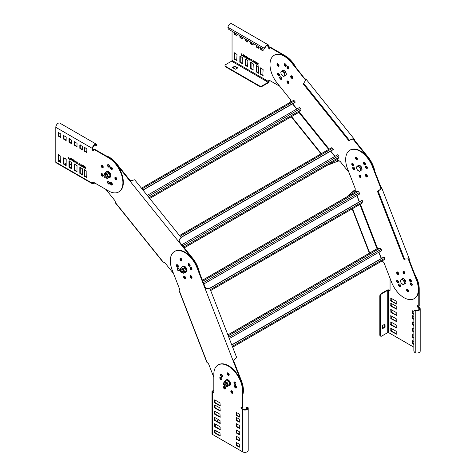 <?xml version="1.0" encoding="UTF-8"?>
<svg xmlns="http://www.w3.org/2000/svg" width="476" height="476" viewBox="0 0 476 476"><rect width="100%" height="100%" fill="white"/><g stroke="black" fill="none" stroke-linecap="round" stroke-linejoin="round"><path stroke-width="0.71" d="M374.439 171.794A20.301 11.721 -120 0 0 368.013 157.806L368.454 157.55L354.912 140.7L354.12 138.962C352.9 138.605 351.371 139.093 349.527 140.414L349.967 140.158C351.425 139.26 352.645 138.992 353.632 139.349L353.608 139.313M305.759 80.022L291.966 62.392L291.598 61.945L291.157 62.201L305.61 80.17M291.157 62.201A20.301 11.721 -120 0 0 274.194 55.276L274.634 55.026A20.301 11.721 60 0 1 291.598 61.945M368.454 157.55A20.301 11.721 60 0 1 374.88 171.533M363.92 162.637A1.452 0.839 -120 0 0 365.044 163.423M366.24 174.454A1.452 0.839 -120 0 0 367.395 176.453M359.547 175.989A1.452 0.839 -120 0 0 360.427 176.465M365.996 165.928A1.452 0.839 -120 0 0 367.103 166.832M356.232 157.122A1.452 0.839 -120 0 0 357.387 159.121M352.99 163.696A1.452 0.839 -120 0 0 353.37 164.107M287.54 80.979A1.452 0.839 -120 0 0 287.724 82.467A1.452 0.839 -120 0 0 288.92 83.371M291.199 75.767A1.452 0.839 -120 0 0 291.389 77.255A1.452 0.839 -120 0 0 292.585 78.159A1.452 0.839 60 0 1 291.086 76.243A1.452 0.839 60 0 1 291.199 75.767M284.832 63.701A1.452 0.839 -120 0 0 285.017 65.194A1.452 0.839 -120 0 0 286.213 66.099M278.067 73.334A1.452 0.839 -120 0 0 278.252 74.821A1.452 0.839 -120 0 0 279.448 75.726M277.532 63.647A1.452 0.839 -120 0 0 277.716 65.135A1.452 0.839 -120 0 0 278.912 66.039A1.452 0.839 60 0 1 277.419 64.123A1.452 0.839 60 0 1 277.532 63.647M280.215 76.749A1.452 0.839 -120 0 0 280.4 78.237A1.452 0.839 -120 0 0 281.596 79.141M287.54 66.325A1.452 0.839 -120 0 0 287.724 67.812A1.452 0.839 -120 0 0 288.92 68.722M368.091 157.092L367.65 157.348M348.92 172.336L340.114 161.382L338.722 160.769M338.799 160.733L329.547 164.452L338.067 161.108L336.943 159.716M338.817 160.727L337.454 159.418M352.966 139.087L367.526 157.193M274.194 55.276A20.301 11.721 -120 0 0 271.915 57.394A20.301 11.721 -120 0 0 277.169 83.074L290.348 99.466L290.854 101.424L289.836 102.507M365.146 163.143A1.452 0.839 60 0 1 365.021 163.458A1.452 0.839 60 0 1 364.86 163.607A1.452 0.839 60 0 1 364.027 163.47M367.288 176.775A1.452 0.839 60 0 1 366.092 175.87A1.452 0.839 60 0 1 365.907 174.383A1.452 0.839 -120 0 0 366.092 175.87A1.452 0.839 -120 0 0 367.288 176.775M360.445 175.424A1.452 0.839 60 0 1 360.403 176.501A1.452 0.839 60 0 1 360.243 176.65A1.452 0.839 60 0 1 359.933 176.721M367.145 166.909A1.452 0.839 60 0 1 367.008 167.022A1.452 0.839 60 0 1 365.794 166.529M357.28 159.448A1.452 0.839 60 0 1 356.084 158.538A1.452 0.839 60 0 1 355.899 157.05A1.452 0.839 -120 0 0 356.084 158.538A1.452 0.839 -120 0 0 357.28 159.448M353.662 164.654A1.452 0.839 60 0 1 352.276 163.446M287.123 81.194A1.452 0.839 60 0 1 287.284 81.045A1.452 0.839 60 0 1 288.635 81.723A1.452 0.839 60 0 1 288.896 83.407A1.452 0.839 60 0 1 288.736 83.556A1.452 0.839 60 0 1 287.385 82.878A1.452 0.839 60 0 1 287.123 81.194M290.782 75.987A1.452 0.839 60 0 1 290.949 75.833A1.452 0.839 60 0 1 292.3 76.511A1.452 0.839 60 0 1 292.561 78.195A1.452 0.839 60 0 1 292.395 78.344A1.452 0.839 60 0 1 291.05 77.671A1.452 0.839 60 0 1 290.782 75.987M284.416 63.921A1.452 0.839 60 0 1 284.577 63.772A1.452 0.839 60 0 1 285.927 64.45A1.452 0.839 60 0 1 286.189 66.134A1.452 0.839 60 0 1 286.028 66.283A1.452 0.839 60 0 1 284.678 65.605A1.452 0.839 60 0 1 284.416 63.921M277.645 73.548A1.452 0.839 60 0 1 277.811 73.399A1.452 0.839 60 0 1 279.162 74.078A1.452 0.839 60 0 1 279.424 75.761A1.452 0.839 60 0 1 279.263 75.91A1.452 0.839 60 0 1 277.913 75.232A1.452 0.839 60 0 1 277.645 73.548M277.115 63.861A1.452 0.839 60 0 1 277.276 63.713A1.452 0.839 60 0 1 278.627 64.391A1.452 0.839 60 0 1 278.894 66.075A1.452 0.839 60 0 1 278.728 66.224A1.452 0.839 60 0 1 277.377 65.545A1.452 0.839 60 0 1 277.115 63.861M279.799 76.969A1.452 0.839 60 0 1 279.959 76.814A1.452 0.839 60 0 1 281.31 77.493A1.452 0.839 60 0 1 281.572 79.177A1.452 0.839 60 0 1 281.411 79.325A1.452 0.839 60 0 1 280.061 78.653A1.452 0.839 60 0 1 279.799 76.969M287.123 66.545A1.452 0.839 60 0 1 287.284 66.396A1.452 0.839 60 0 1 288.635 67.068A1.452 0.839 60 0 1 288.896 68.752A1.452 0.839 60 0 1 288.736 68.907A1.452 0.839 60 0 1 287.385 68.229A1.452 0.839 60 0 1 287.123 66.545M339.043 160.596L337.847 161.423M329.547 164.452L329.291 164.131M321.014 153.831L291.229 116.781M291.526 62.648L291.966 62.392M305.14 78.79L306.223 79.575M305.83 79.879L303.254 84.02L348.884 140.783L349.527 140.414L303.492 83.145M354.912 140.7L354.471 140.956L353.632 139.349L354.12 138.962L306.318 79.486M321.336 153.647L291.526 116.561M116.096 163.815L192.352 258.676M197.611 267.887A20.301 11.721 -120 0 0 192.649 259.051L193.089 258.801L192.726 258.343L179.547 241.951L179.107 242.201L178.905 240.124L180.755 237.851M163.655 261.949L163.238 262.097L164.75 262.627L173.556 273.581M105.898 189.412L114.984 200.711L115.478 202.687L115.942 202.907M116.162 163.893L116.602 163.643L116.233 163.191L115.793 163.446A20.301 11.721 -120 0 0 105.458 155.997M111.812 169.111A1.452 0.839 60 0 1 111.759 167.79A1.452 0.839 60 0 1 111.919 167.641A1.452 0.839 60 0 1 111.985 167.606M103.114 167.54A1.452 0.839 60 0 1 101.912 166.636A1.452 0.839 60 0 1 101.727 165.142A1.452 0.839 -120 0 0 101.614 165.624A1.452 0.839 -120 0 0 103.114 167.54M102.15 175.436A1.452 0.839 60 0 1 102.286 174.793A1.452 0.839 60 0 1 102.447 174.644A1.452 0.839 60 0 1 102.989 174.632M110.968 166.844A1.452 0.839 60 0 1 110.825 167.379A1.452 0.839 60 0 1 110.765 167.451M109.403 166.969A1.452 0.839 60 0 1 109.052 165.166L109.052 165.166M116.781 179.66A1.452 0.839 60 0 1 115.585 178.756A1.452 0.839 60 0 1 115.4 177.262A1.452 0.839 -120 0 0 115.281 177.744A1.452 0.839 -120 0 0 116.781 179.66M112.366 184.521A1.452 0.839 60 0 1 111.628 182.814M178.298 265.9A1.452 0.839 60 0 1 176.911 264.692M181.915 260.693A1.452 0.839 60 0 1 180.719 259.789A1.452 0.839 60 0 1 180.535 258.295A1.452 0.839 -120 0 0 180.719 259.789A1.452 0.839 -120 0 0 181.915 260.693M191.78 268.155A1.452 0.839 60 0 1 191.644 268.268A1.452 0.839 60 0 1 190.43 267.774M185.081 276.669A1.452 0.839 60 0 1 185.039 277.746A1.452 0.839 60 0 1 184.878 277.895A1.452 0.839 60 0 1 184.569 277.966M191.923 278.026A1.452 0.839 60 0 1 190.727 277.115A1.452 0.839 60 0 1 190.543 275.628A1.452 0.839 -120 0 0 190.727 277.115A1.452 0.839 -120 0 0 191.923 278.026M189.781 264.388A1.452 0.839 60 0 1 189.656 264.704A1.452 0.839 60 0 1 189.496 264.852A1.452 0.839 60 0 1 188.663 264.715M105.898 155.747A20.301 11.721 60 0 1 116.233 163.191M131.34 180.612L129.775 180.035L116.602 163.643M193.089 258.801A20.301 11.721 60 0 1 199.515 272.79M112.092 167.778A1.452 0.839 -120 0 0 112.342 169.028M102.06 165.214A1.452 0.839 -120 0 0 103.215 167.213M102.703 174.579A1.452 0.839 -120 0 0 102.822 175.941M109.379 165.69A1.452 0.839 -120 0 0 109.545 166.225M115.733 177.334A1.452 0.839 -120 0 0 116.888 179.333M177.625 264.942A1.452 0.839 -120 0 0 178.006 265.358M180.868 258.367A1.452 0.839 -120 0 0 182.022 260.366M190.632 267.173A1.452 0.839 -120 0 0 191.739 268.077M184.182 277.234A1.452 0.839 -120 0 0 185.063 277.71M190.876 275.699A1.452 0.839 -120 0 0 192.03 277.698M188.555 263.882A1.452 0.839 -120 0 0 189.68 264.668M163.25 262.086L115.478 202.687M192.726 258.343L192.286 258.593M180.315 238.107L179.149 240.088L179.547 241.951M180.35 238.428L181.154 237.583L134.678 179.767L130.739 180.809M131.096 180.648L129.341 180.285L129.775 180.035M147.227 195.38L299.606 107.403L300.493 108.51A1.244 0.72 60 0 1 300.82 110.081L299.499 111.955A1.244 0.72 60 0 1 299.356 112.086A1.244 0.72 60 0 1 299.178 112.146M292.502 103.839L296.715 109.075M293.204 100.614A1.244 0.72 60 0 1 293.347 100.484A1.244 0.72 60 0 1 294.406 100.936L295.293 102.037L295.072 102.352L143.02 190.138M295.293 102.037L142.913 190.013M181.796 244.747L337.668 154.754L338.561 155.86A1.244 0.72 60 0 1 338.882 157.431L337.561 159.311A1.244 0.72 60 0 1 337.425 159.436A1.244 0.72 60 0 1 337.24 159.496M330.564 151.189L334.777 156.425M331.266 147.965A1.244 0.72 60 0 1 331.409 147.834A1.244 0.72 60 0 1 332.468 148.286L333.355 149.387L333.135 149.702L181.082 237.488M333.355 149.387L180.975 237.363M416.857 279.727L416.417 279.983L416.625 280.525L417.065 280.269L409.247 260.122L409.229 258.754L381.621 187.615C381.324 188.847 380.14 189.936 378.069 190.87L377.426 191.239L403.773 259.134L409.104 258.789M378.509 190.614L378.509 190.614C380.021 189.805 380.865 188.883 381.05 187.841L380.074 186.312L380.514 186.062L372.69 165.91L372.25 166.166L380.943 188.555M372.25 166.166A20.301 11.721 -120 0 0 352.853 149.315A20.301 11.721 -120 0 0 349.884 150.232L350.318 149.976A20.301 11.721 60 0 1 353.293 149.059A20.301 11.721 60 0 1 372.69 165.91M417.065 280.269A20.301 11.721 60 0 1 414.578 298.422L414.138 298.678A20.301 11.721 -120 0 0 416.625 280.525M409.854 279.204A1.452 0.839 -120 0 0 410.044 280.691A1.452 0.839 -120 0 0 411.24 281.596M397.168 280.334A1.452 0.839 -120 0 0 397.353 281.822A1.452 0.839 -120 0 0 398.549 282.732M407.176 289.206A1.452 0.839 -120 0 0 407.361 290.699A1.452 0.839 -120 0 0 408.557 291.604A1.452 0.839 60 0 1 408.087 291.461A1.452 0.839 60 0 1 407.176 289.206M399.055 283.904A1.452 0.839 -120 0 0 399.239 285.392A1.452 0.839 -120 0 0 400.435 286.296M410.776 282.857A1.452 0.839 -120 0 0 410.961 284.345A1.452 0.839 -120 0 0 412.156 285.249M403.511 271.308A1.452 0.839 -120 0 0 403.696 272.802A1.452 0.839 -120 0 0 404.897 273.706A1.452 0.839 60 0 1 404.422 273.563A1.452 0.839 60 0 1 403.511 271.308M397.168 271.879A1.452 0.839 -120 0 0 397.353 273.367A1.452 0.839 -120 0 0 398.549 274.271M359.564 174.948A1.452 0.839 -120 0 0 359.749 176.441A1.452 0.839 -120 0 0 360.945 177.346M364.021 162.358A1.452 0.839 -120 0 0 364.205 163.845A1.452 0.839 -120 0 0 365.401 164.75M352.3 163.405A1.452 0.839 -120 0 0 352.484 164.892A1.452 0.839 -120 0 0 353.68 165.797M353.216 167.058A1.452 0.839 -120 0 0 353.406 168.546A1.452 0.839 -120 0 0 354.602 169.45M365.907 165.928A1.452 0.839 -120 0 0 366.092 167.415A1.452 0.839 -120 0 0 367.288 168.32M381.05 261.514L382.484 261.175L383.942 262.597L391.552 282.203A20.301 11.721 -120 0 0 414.138 298.678M408.283 259.021L416.417 279.983M349.884 150.232A20.301 11.721 -120 0 0 347.599 168.926L355.209 188.532L355.12 189.989M355.025 190.061L347.647 196.118L354.037 190.483L355.346 189.859M409.812 279.204A1.452 0.839 60 0 1 411.139 280.275A1.452 0.839 60 0 1 411.056 281.78A1.452 0.839 60 0 1 410.842 281.846A1.452 0.839 60 0 1 409.515 280.775A1.452 0.839 60 0 1 409.604 279.269A1.452 0.839 60 0 1 409.812 279.204M397.127 280.34A1.452 0.839 60 0 1 398.454 281.405A1.452 0.839 60 0 1 398.364 282.917A1.452 0.839 60 0 1 398.15 282.982A1.452 0.839 60 0 1 396.829 281.911A1.452 0.839 60 0 1 396.913 280.406A1.452 0.839 60 0 1 397.127 280.34M407.135 289.212A1.452 0.839 60 0 1 408.462 290.283A1.452 0.839 60 0 1 408.372 291.788A1.452 0.839 60 0 1 408.158 291.853A1.452 0.839 60 0 1 406.831 290.782A1.452 0.839 60 0 1 406.92 289.277A1.452 0.839 60 0 1 407.135 289.212M399.013 283.904A1.452 0.839 60 0 1 400.34 284.975A1.452 0.839 60 0 1 400.251 286.487A1.452 0.839 60 0 1 400.036 286.552A1.452 0.839 60 0 1 398.709 285.481A1.452 0.839 60 0 1 398.799 283.97A1.452 0.839 60 0 1 399.013 283.904M410.734 282.857A1.452 0.839 60 0 1 412.061 283.928A1.452 0.839 60 0 1 411.972 285.439A1.452 0.839 60 0 1 411.758 285.505A1.452 0.839 60 0 1 410.431 284.434A1.452 0.839 60 0 1 410.52 282.923A1.452 0.839 60 0 1 410.734 282.857M403.469 271.314A1.452 0.839 60 0 1 404.796 272.385A1.452 0.839 60 0 1 404.707 273.89A1.452 0.839 60 0 1 404.499 273.956A1.452 0.839 60 0 1 403.172 272.885A1.452 0.839 60 0 1 403.261 271.38A1.452 0.839 60 0 1 403.469 271.314M397.127 271.879A1.452 0.839 60 0 1 398.454 272.95A1.452 0.839 60 0 1 398.364 274.456A1.452 0.839 60 0 1 398.15 274.521A1.452 0.839 60 0 1 396.829 273.45A1.452 0.839 60 0 1 396.913 271.945A1.452 0.839 60 0 1 397.127 271.879M359.523 174.954A1.452 0.839 60 0 1 360.844 176.025A1.452 0.839 60 0 1 360.76 177.53A1.452 0.839 60 0 1 360.546 177.596A1.452 0.839 60 0 1 359.219 176.525A1.452 0.839 60 0 1 359.309 175.019A1.452 0.839 60 0 1 359.523 174.954M365.865 174.383A1.452 0.839 60 0 1 367.192 175.454A1.452 0.839 60 0 1 367.103 176.965A1.452 0.839 60 0 1 366.889 177.03A1.452 0.839 60 0 1 365.562 175.959A1.452 0.839 60 0 1 365.651 174.454A1.452 0.839 60 0 1 365.865 174.383M363.979 162.358A1.452 0.839 60 0 1 365.306 163.429A1.452 0.839 60 0 1 365.217 164.934A1.452 0.839 60 0 1 365.003 164.999A1.452 0.839 60 0 1 363.676 163.928A1.452 0.839 60 0 1 363.765 162.423A1.452 0.839 60 0 1 363.979 162.358M352.258 163.405A1.452 0.839 60 0 1 353.585 164.476A1.452 0.839 60 0 1 353.495 165.981A1.452 0.839 60 0 1 353.281 166.047A1.452 0.839 60 0 1 351.954 164.976A1.452 0.839 60 0 1 352.044 163.47A1.452 0.839 60 0 1 352.258 163.405M355.858 157.056A1.452 0.839 60 0 1 357.184 158.127A1.452 0.839 60 0 1 357.095 159.633A1.452 0.839 60 0 1 356.881 159.698A1.452 0.839 60 0 1 355.554 158.627A1.452 0.839 60 0 1 355.643 157.122A1.452 0.839 60 0 1 355.858 157.056M353.174 167.058A1.452 0.839 60 0 1 354.501 168.129A1.452 0.839 60 0 1 354.412 169.64A1.452 0.839 60 0 1 354.203 169.706A1.452 0.839 60 0 1 352.877 168.635A1.452 0.839 60 0 1 352.966 167.124A1.452 0.839 60 0 1 353.174 167.058M365.865 165.928A1.452 0.839 60 0 1 367.192 166.999A1.452 0.839 60 0 1 367.103 168.504A1.452 0.839 60 0 1 366.889 168.569A1.452 0.839 60 0 1 365.562 167.498A1.452 0.839 60 0 1 365.651 165.993A1.452 0.839 60 0 1 365.865 165.928M369.388 253.172L352.192 208.851M347.415 196.534L347.266 196.154M354.037 190.483L354.418 190.448L355.066 192.114M372.464 166.707L372.904 166.451M380.514 186.062L381.621 187.615L381.062 187.883M378.337 190.715L378.069 190.87L404.648 259.372M409.247 260.122L408.807 260.372L408.491 258.968M408.652 258.986L409.229 258.754M369.727 253.03L352.514 208.666M197.106 267.952L197.54 267.696L197.326 267.155L196.885 267.411L241.088 381.324M242.54 394.443A20.301 11.721 -120 0 0 241.261 381.77L241.701 381.514L241.493 380.973L233.883 361.367L233.442 361.617L234.008 359.915L236.566 357.256L209.732 288.099L208.595 288.373M207.161 361.909L207.12 362.42L208.577 363.842L213.825 377.361M196.885 267.411A20.301 11.721 -120 0 0 174.519 251.477A20.301 11.721 -120 0 0 172.235 270.172L179.845 289.783L179.755 291.235M191.525 269.815A1.452 0.839 60 0 1 190.198 268.744A1.452 0.839 60 0 1 190.287 267.238A1.452 0.839 60 0 1 190.501 267.173A1.452 0.839 60 0 1 191.828 268.244A1.452 0.839 60 0 1 191.739 269.749A1.452 0.839 60 0 1 191.525 269.815M178.839 270.951A1.452 0.839 60 0 1 177.512 269.88A1.452 0.839 60 0 1 177.602 268.369A1.452 0.839 60 0 1 177.81 268.303A1.452 0.839 60 0 1 179.137 269.374A1.452 0.839 60 0 1 179.047 270.886A1.452 0.839 60 0 1 178.839 270.951M181.517 260.943A1.452 0.839 60 0 1 180.19 259.872A1.452 0.839 60 0 1 180.279 258.367A1.452 0.839 60 0 1 180.493 258.301A1.452 0.839 60 0 1 181.82 259.372A1.452 0.839 60 0 1 181.731 260.878A1.452 0.839 60 0 1 181.517 260.943M177.917 267.292A1.452 0.839 60 0 1 176.59 266.221A1.452 0.839 60 0 1 176.679 264.715A1.452 0.839 60 0 1 176.893 264.65A1.452 0.839 60 0 1 178.22 265.721A1.452 0.839 60 0 1 178.131 267.226A1.452 0.839 60 0 1 177.917 267.292M189.638 266.245A1.452 0.839 60 0 1 188.312 265.174A1.452 0.839 60 0 1 188.401 263.668A1.452 0.839 60 0 1 188.615 263.603A1.452 0.839 60 0 1 189.942 264.674A1.452 0.839 60 0 1 189.853 266.179A1.452 0.839 60 0 1 189.638 266.245M191.525 278.276A1.452 0.839 60 0 1 190.198 277.205A1.452 0.839 60 0 1 190.287 275.699A1.452 0.839 60 0 1 190.501 275.634A1.452 0.839 60 0 1 191.828 276.699A1.452 0.839 60 0 1 191.739 278.21A1.452 0.839 60 0 1 191.525 278.276M185.182 278.841A1.452 0.839 60 0 1 183.855 277.77A1.452 0.839 60 0 1 183.944 276.264A1.452 0.839 60 0 1 184.158 276.199A1.452 0.839 60 0 1 185.485 277.27A1.452 0.839 60 0 1 185.396 278.775A1.452 0.839 60 0 1 185.182 278.841M222.399 375.695A1.452 0.839 60 0 1 221.292 374.201M229.093 375.201A1.452 0.839 60 0 1 227.897 374.297A1.452 0.839 60 0 1 227.706 372.809A1.452 0.839 -120 0 0 228.617 375.064A1.452 0.839 -120 0 0 229.093 375.201M236.393 386.75L236.393 386.75A1.452 0.839 60 0 1 235.007 385.542M235.275 384.12A1.452 0.839 60 0 1 235.37 384.108A1.452 0.839 60 0 1 235.9 384.251M225.172 387.268A1.452 0.839 60 0 1 224.886 387.732A1.452 0.839 60 0 1 224.672 387.797A1.452 0.839 60 0 1 224.053 387.589M232.752 393.105A1.452 0.839 60 0 1 231.556 392.194A1.452 0.839 60 0 1 231.372 390.707A1.452 0.839 -120 0 0 232.282 392.962A1.452 0.839 -120 0 0 232.752 393.105M235.751 382.984A1.452 0.839 60 0 1 235.691 383.025A1.452 0.839 60 0 1 235.477 383.091A1.452 0.839 60 0 1 234.365 382.383M174.519 251.477L174.954 251.221A20.301 11.721 60 0 1 197.326 267.155M208.857 288.563L206.56 288.581L205.15 287.308L197.54 267.696M241.701 381.514A20.301 11.721 60 0 1 242.974 394.188M190.543 267.173A1.452 0.839 -120 0 0 190.727 268.66A1.452 0.839 -120 0 0 191.923 269.565M177.851 268.303A1.452 0.839 -120 0 0 178.042 269.791A1.452 0.839 -120 0 0 179.238 270.695M176.935 264.65A1.452 0.839 -120 0 0 177.12 266.138A1.452 0.839 -120 0 0 178.316 267.042M188.657 263.603A1.452 0.839 -120 0 0 188.841 265.09A1.452 0.839 -120 0 0 190.037 265.995M184.2 276.193A1.452 0.839 -120 0 0 184.385 277.686A1.452 0.839 -120 0 0 185.58 278.591M228.046 372.881A1.452 0.839 -120 0 0 229.194 374.88M235.412 384.102A1.452 0.839 -120 0 0 235.37 384.18A1.452 0.839 -120 0 0 235.858 384.334M235.721 385.792A1.452 0.839 -120 0 0 236.102 386.203M223.946 386.756A1.452 0.839 -120 0 0 225.071 387.541M231.705 390.778A1.452 0.839 -120 0 0 232.859 392.777M234.698 381.972A1.452 0.839 -120 0 0 235.656 382.811M207.12 362.42L179.547 291.354L179.88 291.068M179.547 291.354L179.851 291.122M241.493 380.973L241.052 381.228M234.162 359.725L233.883 361.367M209.297 288.307L206.405 288.771L204.71 287.558L205.15 287.308M209.773 288.206L361.831 200.42L362.212 200.384L362.724 201.705A1.244 0.72 60 0 1 362.587 202.853L210.684 290.55M355.405 191.971A1.244 0.72 60 0 1 355.542 191.84A1.244 0.72 60 0 1 355.727 191.786L358.012 191.578A1.244 0.72 60 0 1 359.207 192.643L359.725 193.964L203.847 283.958M356.827 195.636L359.261 201.907M362.212 200.384L209.833 288.361M231.752 344.844L383.811 257.058L384.186 257.022L384.703 258.343A1.244 0.72 60 0 1 384.56 259.491L232.663 347.188M377.379 248.609A1.244 0.72 60 0 1 377.516 248.478A1.244 0.72 60 0 1 377.7 248.424L379.985 248.216A1.244 0.72 60 0 1 381.187 249.281L381.698 250.602L229.319 338.579M378.801 252.274L381.234 258.545M384.186 257.022L231.812 344.999M257.986 63.29L257.593 63.647L257.01 62.725L257.48 63.778L256.939 64.373L257.605 64.058A17.666 10.198 60 0 0 257.665 64.195L258.272 65.141L257.73 63.921L258.194 63.409L257.29 64.409M232.044 31.261L232.044 60.422A0.619 0.357 120 0 1 231.604 61.184L225.6 64.647A2.071 1.196 -0 0 0 224.993 65.498A2.071 1.196 -0 0 0 225.6 66.343L259.295 85.793A2.071 1.196 -0 0 0 262.222 85.793L268.232 82.324A0.619 0.357 -60 0 0 268.672 81.569L268.672 80.896A1.244 0.72 60 0 1 268.928 80.325A1.244 0.72 60 0 1 269.553 80.39L279.739 86.269M295.227 67.253A20.301 11.721 -120 0 0 284.785 56.031L269.844 47.404L269.844 48.588A0.827 0.476 60 0 1 269.672 48.963A0.827 0.476 60 0 1 269.035 48.742A0.827 0.476 60 0 1 268.672 47.909L268.672 46.719A2.695 1.553 -60 0 0 268.113 45.482A2.695 1.553 -60 0 0 265.043 47.886A2.737 1.452 127.8 0 0 264.888 48.284A2.071 1.464 75 0 1 264.091 49.022L263.662 49.135A2.071 1.464 -105 0 0 264.46 48.397L264.888 48.284M256.183 63.356L255.582 63.594L256.124 62.993L255.66 61.945L256.243 62.868L256.844 62.63L256.374 63.141L256.915 64.361L256.314 63.415A17.666 10.198 60 0 1 256.255 63.278L256.183 63.356M253.476 61.797L252.881 62.029L253.422 61.434L252.952 60.381L253.535 61.309L254.136 61.065L253.672 61.582L254.214 62.802L253.607 61.85A17.666 10.198 60 0 1 253.547 61.719L253.476 61.797M251.56 60.69L250.965 60.922L251.506 60.327L251.036 59.274L251.62 60.202L252.22 59.958L251.756 60.476L252.298 61.696L251.691 60.749A17.666 10.198 60 0 1 251.631 60.613L251.56 60.69M248.365 58.155L248.888 59.726L248.888 58.036L248.365 58.155L248.769 57.965M246.401 56.412L245.527 56.947L246.259 56.495L245.527 56.947L246.276 58.239L246.877 58.322L246.877 57.697L246.276 57.352L246.675 58.096L246.259 58.036L245.735 57.06L246.253 56.686L245.789 56.751M246.259 56.495L246.663 57.281L246.473 56.65M243.474 54.716L242.599 55.258L243.325 54.805L242.599 55.258L243.343 56.549L243.95 56.632L243.95 56.007L243.349 55.662L243.742 56.406L243.325 56.341L242.802 55.365L243.325 54.996L242.855 55.061M243.325 54.805L243.736 55.591L243.539 54.954M285.713 64.177A1.452 0.839 60 0 1 285.814 64.742A1.452 0.839 60 0 1 285.511 65.402A1.452 0.839 60 0 1 285.207 65.474M288.617 67.045A1.452 0.839 60 0 1 288.313 67.669A1.452 0.839 60 0 1 287.617 67.61M287.837 81.033A1.452 0.839 60 0 1 288.617 82.634A1.452 0.839 60 0 1 288.42 83.217M279.305 74.316A1.452 0.839 60 0 1 279.168 74.429A1.452 0.839 60 0 1 277.954 73.935M237.024 60.595L234.388 59.072L234.478 52.794L237.024 54.508L236.733 60.767M237.024 34.141L236.941 35.748L234.68 34.546L234.388 32.618M263.103 75.654L260.467 74.131L260.55 67.848L263.103 69.561L262.811 75.821M263.103 49.135L262.811 50.783L260.759 49.599L260.467 47.671M242.445 63.724L239.809 62.201L239.898 55.924L242.445 57.638L242.153 63.897M242.445 37.271L242.153 38.859L240.106 37.675L239.809 35.748M247.865 66.854L245.229 65.331L245.319 59.054L247.865 60.767L247.574 67.027M247.865 40.401L247.574 41.989L245.527 40.805L245.229 38.877M253.291 69.984L252.994 70.156L250.65 68.461L250.739 62.183L253.291 63.897L252.994 70.156M253.291 43.53L252.994 45.119L250.947 43.935L250.65 42.007M258.712 73.114L258.414 73.286L256.07 71.59L256.159 65.313L258.712 67.027L258.414 73.286M258.712 46.66L258.414 48.249L256.368 47.064L256.07 45.137M242.445 56.007L241.754 55.412L241.546 53.794L241.546 55.49L242.445 56.007M245.467 56.061L244.878 57.412L244.063 55.252L244.765 57.138L245.467 56.061M247.234 57.501L247.764 59.078L247.764 57.382L247.234 57.501L247.639 57.316M250.126 60.333L249.501 59.94L249.359 59.161L249.829 58.578L250.299 59.708L249.829 60.291L250.192 60.273M249.531 58.536L249.829 58.578M252.685 61.916L252.494 61.594L252.685 61.916M254.833 62.576L254.232 62.814L254.773 62.213L254.309 61.166L254.886 62.088L255.493 61.844L255.023 62.362L255.564 63.582L254.957 62.636A17.666 10.198 60 0 1 254.898 62.499L254.833 62.576M269.19 80.271A1.244 0.72 -120 0 0 269.113 80.64L269.113 81.313A1.244 0.72 120 0 1 268.232 82.836L262.222 86.305A2.071 1.196 180 0 1 259.295 86.305L225.6 66.848A2.071 1.196 180 0 1 224.993 66.003L224.993 65.498M237.465 68.116L234.977 66.682L232.484 67.776M235.56 69.216L232.217 67.527L234.977 66.17L237.732 67.866L235.56 69.216M269.844 47.404L270.285 47.148L285.225 55.775A20.301 11.721 60 0 1 295.661 66.991M268.422 44.946L231.8 23.8A3.314 1.916 -60 0 0 228.016 26.757A3.35 2.047 113.2 0 0 227.921 27.305L264.46 48.397A3.35 1.809 -53.6 0 1 264.644 47.903A3.314 1.916 120 0 1 268.422 44.946A3.314 1.916 120 0 1 269.113 46.464L269.113 47.654A0.827 0.476 -120 0 0 269.827 48.73M256.51 45.387L256.802 46.809L258.712 47.909M256.51 65.42L256.51 71.341L258.712 72.947M251.09 42.257L251.382 43.679L253.291 44.78M251.09 62.291L251.09 68.211L253.291 69.817M245.67 39.127L245.961 40.549L247.865 41.65M245.67 59.161L245.67 65.081L247.865 66.688M240.249 35.997L240.541 37.42L242.445 38.52M240.249 56.031L240.249 61.951L242.445 63.558M260.907 47.927L261.199 49.349L263.103 50.444M260.907 67.955L260.907 73.875L263.103 75.482M234.829 32.868L235.12 34.29L237.024 35.391M234.829 52.901L234.829 58.822L237.024 60.428M277.865 63.719A1.452 0.839 -120 0 0 277.859 63.867A1.452 0.839 -120 0 0 279.019 65.712M278.157 73.334A1.452 0.839 -120 0 0 279.263 74.238M288.2 83.05A1.452 0.839 -120 0 0 288.504 83.11M291.538 75.839A1.452 0.839 -120 0 0 291.526 75.987A1.452 0.839 -120 0 0 292.686 77.838M287.427 66.765A1.452 0.839 -120 0 0 288.504 67.479M284.815 64.742A1.452 0.839 -120 0 0 285.695 65.218M264.644 47.903L265.043 47.886M227.921 27.305A2.071 1.464 -105 0 0 229.051 29.536L262.746 48.992A2.071 1.464 -105 0 0 263.662 49.135M255.582 63.594L255.939 63.629M256.124 62.993L255.731 63.51M255.91 62.088L256.201 62.749M256.635 62.511L256.272 62.909M256.671 64.218L256.457 63.332A17.666 10.198 -120 0 1 256.397 63.195L256.255 63.278M252.881 62.029L253.232 62.064M253.422 61.434L253.024 61.945M253.202 60.523L253.494 61.184M253.964 62.659L253.756 61.767A17.666 10.198 -120 0 1 253.696 61.636L253.547 61.719M250.965 60.922L251.316 60.958M251.506 60.327L251.108 60.839M251.286 59.417L251.578 60.083M252.048 61.553L251.84 60.66A17.666 10.198 -120 0 1 251.78 60.529L251.631 60.613M248.698 58.298L248.847 59.536M248.508 58.137L248.847 58.215M248.912 57.882L248.508 58.072L248.912 57.882M246.675 57.774L246.675 58.096M246.276 57.548L246.818 57.691M246.276 58.239L247.026 58.239M245.675 56.864L245.777 57.4M245.937 56.668L246.401 56.602L245.937 56.668M243.742 56.085L243.742 56.406M243.349 55.853L243.89 56.001M243.343 56.549L244.093 56.549M242.742 55.174L242.843 55.704M243.004 54.978L243.468 54.913L243.004 54.978M241.546 55.49L242.445 55.841M241.689 53.877L241.689 55.4M244.271 55.371L244.581 56.442M245.336 55.984L244.991 56.828M247.574 57.65L247.722 58.881M247.383 57.489L247.722 57.566M247.788 57.227L247.383 57.417L247.788 57.227M249.359 59.161L249.977 60.208M249.977 58.494L249.507 59.078M249.775 58.691L250.257 59.512L249.977 60.012L249.971 58.685M249.632 58.774L249.829 60.095L250.108 59.595L249.829 60.095M254.232 62.814L254.583 62.844M254.773 62.213L254.38 62.725M254.553 61.309L254.85 61.969M255.285 61.725L254.922 62.13M255.315 63.439L255.106 62.546A17.666 10.198 -120 0 1 255.047 62.416L254.898 62.499M257.26 62.868L257.552 63.528M258.022 64.998L257.813 64.111A17.666 10.198 -120 0 1 257.748 63.974L257.605 64.058M403.844 271.38A1.452 0.839 -120 0 0 404.862 273.313A1.452 0.839 -120 0 0 404.999 273.379M417.625 305.735A0.827 0.476 -120 0 0 418.196 306.889L419.225 307.484A3.314 1.916 0 0 1 420.195 308.841A3.314 1.916 0 0 1 415.744 310.638A3.35 1.809 173.6 0 1 415.227 310.548A2.071 1.464 -135 0 0 414.185 310.864A2.071 1.464 -135 0 0 413.858 311.732L413.858 350.639A2.071 1.464 -135 0 0 415.227 352.74A3.35 2.047 6.8 0 0 415.744 352.93A3.314 1.916 180 0 0 420.195 351.133L420.195 308.841M414.727 274.23A20.301 11.721 60 0 1 419.219 288.873L419.219 306.127L418.779 306.383L417.755 305.788A0.827 0.476 60 0 0 417.339 305.753A0.827 0.476 60 0 0 417.214 306.413A0.827 0.476 60 0 0 417.755 307.145L418.785 307.74A2.695 1.553 180 0 1 419.576 308.841A2.695 1.553 180 0 1 415.959 310.298L415.744 310.638M413.858 347.188L388.606 332.605L388.606 290.318A0.619 0.357 180 0 0 387.726 290.318L381.722 293.781A2.071 1.196 120 0 0 380.259 296.322L380.259 335.229A2.071 1.196 120 0 0 380.687 336.181L380.247 335.925A2.071 1.196 -60 0 1 379.818 334.979L379.818 296.066A2.071 1.196 -60 0 1 381.282 293.531L387.291 290.062A1.244 0.72 0 0 1 389.047 290.062L389.624 290.396A1.244 0.72 -120 0 0 389.987 290.515M411.276 283.744A1.452 0.839 -120 0 0 411.246 284.743M410.723 280.185A1.452 0.839 -120 0 0 410.8 281.477M400.251 284.809A1.452 0.839 -120 0 0 400.477 286.219M407.51 289.277A1.452 0.839 -120 0 0 408.527 291.211A1.452 0.839 -120 0 0 408.664 291.276M396.514 333.956L391.385 330.998L391.093 328.291M413.858 343.969L412.775 343.006L412.775 340.81M396.514 303.843L391.385 300.886L391.093 298.178M413.858 313.863L412.775 312.899L412.775 310.697M396.514 327.696L391.385 324.739L391.093 322.032M413.858 337.71L412.775 336.746L412.775 334.551M396.514 321.437L391.385 318.48L391.093 315.772M413.858 331.451L412.775 330.487L412.775 328.291M396.514 315.177L391.385 312.22L391.093 309.513M413.858 325.191L412.775 324.227L412.775 322.032M396.514 308.918L391.385 305.961L391.093 303.254M413.858 318.938L412.775 317.974L412.775 315.772M384.65 324.067L384.65 326.941L382.454 328.547M388.606 332.605A0.619 0.357 0 0 0 387.726 332.605L381.722 336.074A2.071 1.196 120 0 1 380.687 336.181M382.746 328.886L382.454 325.673L385.007 323.96L385.09 327.196L382.454 328.72M388.606 290.318L389.19 290.652A1.244 0.72 60 0 0 389.808 290.711A1.244 0.72 60 0 0 390.064 290.146L390.064 278.377M418.779 306.383L418.779 289.128A20.301 11.721 -120 0 0 414.281 274.474M414.185 310.864L414.495 310.554A2.071 1.464 45 0 1 415.536 310.233A2.737 1.446 -7.8 0 0 415.959 310.298M415.536 310.233L415.227 310.548L415.227 352.74M413.858 319.444L412.335 318.224L412.418 315.665L413.858 316.397M396.514 309.091L390.945 306.217L390.737 303.147L396.216 306.217L396.216 309.257M413.858 325.703L412.335 324.483L412.418 321.925L413.858 322.657M396.514 315.35L390.945 312.476L390.737 309.406L396.216 312.476L396.216 315.517M413.858 331.962L412.335 330.743L412.418 328.184L413.858 328.916M396.514 321.609L390.945 318.73L390.737 315.665L396.216 318.73L396.216 321.776M413.858 338.222L412.335 337.002L412.418 334.444L413.858 335.175M396.514 327.869L390.945 324.989L390.737 321.925L396.216 324.989L396.216 328.035M413.858 314.368L412.335 313.148L412.335 310.78L413.906 311.352M396.514 304.015L390.945 301.141L390.737 298.071L396.216 301.141L396.216 304.182M413.858 344.481L412.335 343.261L412.418 340.703L413.858 341.435M396.514 334.128L390.945 331.248L390.737 328.184L396.216 331.248L396.216 334.295M399.858 286.094A1.452 0.839 60 0 1 400.036 284.791A1.452 0.839 60 0 1 400.203 284.731M397.055 272.391A1.452 0.839 60 0 1 397.656 272.51A1.452 0.839 60 0 1 398.65 273.986M410.163 280.882A1.452 0.839 60 0 1 410.467 280.251A1.452 0.839 60 0 1 411.157 280.305M410.812 284.041A1.452 0.839 60 0 1 411.026 283.809A1.452 0.839 60 0 1 411.746 283.886A1.452 0.839 60 0 1 412.186 284.249M116.894 179.178A1.452 0.839 60 0 1 116.596 179.845A1.452 0.839 60 0 1 115.478 179.458A1.452 0.839 60 0 1 114.841 177.994A1.452 0.839 60 0 1 115.144 177.334A1.452 0.839 60 0 1 116.263 177.721A1.452 0.839 60 0 1 116.894 179.178M93.588 150.481A0.827 0.476 -120 0 1 92.868 149.41L92.868 148.214A2.695 1.553 -60 0 1 94.046 145.507A2.695 1.553 -60 0 1 96.116 144.781A2.695 1.553 -60 0 1 96.497 145.192L96.896 144.746A3.314 1.916 120 0 0 96.432 144.246L59.803 123.1A3.314 1.916 -60 0 0 57.251 123.986A3.314 1.916 -60 0 0 55.805 127.324L55.805 162.173A1.244 0.72 -60 0 0 56.061 162.744L92.683 183.891A1.244 0.72 120 0 0 93.308 183.825L94.766 182.986M92.683 183.891A1.244 0.72 120 0 1 92.427 183.32L92.427 182.647A1.244 0.72 60 0 1 92.683 182.082A1.244 0.72 60 0 1 93.308 182.141L108.546 190.941A20.301 11.721 -120 0 0 118.697 191.947A20.301 11.721 -120 0 0 121.808 175.674A20.301 11.721 -120 0 0 108.546 157.782L93.599 149.155L93.599 150.339A0.827 0.476 60 0 1 93.427 150.719A0.827 0.476 60 0 1 92.79 150.493A0.827 0.476 60 0 1 92.427 149.66L92.427 148.47A3.314 1.916 120 0 1 93.873 145.132A3.314 1.916 120 0 1 96.432 144.246M83.919 167.058L83.318 167.296L83.859 166.701L83.395 165.648L83.978 166.576L84.579 166.332L84.109 166.844L84.651 168.07L84.05 167.118A17.666 10.198 60 0 1 83.99 166.987L83.919 167.058M81.949 166.505L81.342 165.559A17.666 10.198 60 0 1 81.283 165.422L80.617 165.737L81.158 165.136L80.688 164.089L81.271 165.011L81.872 164.773L81.408 165.285L81.949 166.505L82.509 165.922L82.045 164.869L82.622 165.791L83.229 165.553L82.759 166.065L83.3 167.284L82.693 166.338A17.666 10.198 60 0 1 82.634 166.201L82.318 166.552M79.296 164.393L78.701 164.631L79.242 164.03L78.772 162.982L79.355 163.905L79.956 163.667L79.492 164.178L80.033 165.398L79.427 164.452A17.666 10.198 60 0 1 79.367 164.315L79.296 164.393M75.535 161.537L76.059 163.107L76.059 161.418L75.535 161.537L75.94 161.346M73.578 159.787L72.697 160.329L73.429 159.876L72.697 160.329L73.447 161.62L74.054 161.703L74.054 161.078L73.453 160.733L73.845 161.477L73.429 161.412L72.905 160.436L73.429 160.067L72.959 160.132M73.429 159.876L73.839 160.662L73.643 160.025M70.644 158.097L69.77 158.633L70.502 158.181L69.77 158.633L70.513 159.924L71.12 160.013L71.12 159.389L70.519 159.038L70.912 159.781L70.502 159.722L69.978 158.746L70.496 158.377L70.031 158.443M70.502 158.181L70.906 158.972L70.716 158.335M107.516 165.309A1.452 0.839 60 0 1 107.82 164.648A1.452 0.839 60 0 1 108.939 165.035A1.452 0.839 60 0 1 109.569 166.493A1.452 0.839 60 0 1 109.266 167.159A1.452 0.839 60 0 1 108.153 166.767A1.452 0.839 60 0 1 107.516 165.309M110.319 167.57A1.452 0.839 60 0 1 110.622 166.909A1.452 0.839 60 0 1 111.741 167.296A1.452 0.839 60 0 1 112.372 168.754A1.452 0.839 60 0 1 112.074 169.42A1.452 0.839 60 0 1 110.956 169.034A1.452 0.839 60 0 1 110.319 167.57M110.319 183.2A1.452 0.839 60 0 1 110.622 182.534A1.452 0.839 60 0 1 111.741 182.927A1.452 0.839 60 0 1 112.372 184.385A1.452 0.839 60 0 1 112.074 185.051A1.452 0.839 60 0 1 110.956 184.658A1.452 0.839 60 0 1 110.319 183.2M107.516 182.225A1.452 0.839 60 0 1 107.82 181.564A1.452 0.839 60 0 1 108.939 181.951A1.452 0.839 60 0 1 109.569 183.409A1.452 0.839 60 0 1 109.266 184.075A1.452 0.839 60 0 1 108.153 183.688A1.452 0.839 60 0 1 107.516 182.225M101.174 174.335A1.452 0.839 60 0 1 101.477 173.669A1.452 0.839 60 0 1 102.59 174.061A1.452 0.839 60 0 1 103.227 175.519A1.452 0.839 60 0 1 102.923 176.185A1.452 0.839 60 0 1 101.804 175.793A1.452 0.839 60 0 1 101.174 174.335M101.174 165.874A1.452 0.839 60 0 1 101.477 165.214A1.452 0.839 60 0 1 102.59 165.6A1.452 0.839 60 0 1 103.227 167.058A1.452 0.839 60 0 1 102.923 167.725A1.452 0.839 60 0 1 101.804 167.338A1.452 0.839 60 0 1 101.174 165.874M58.149 154.736L58.149 160.828L60.696 162.542L60.785 156.259L58.149 154.736L58.441 154.569M58.149 132.405L58.149 135.791L60.696 137.504L60.785 133.929L58.149 132.405L58.441 132.239M84.222 169.795L84.222 175.882L86.775 177.596L86.864 171.312L84.52 169.623L84.222 169.795L84.52 169.623M84.222 147.465L84.222 150.844L86.775 152.558L86.864 148.982L84.52 147.292L84.222 147.465L84.52 147.292M63.57 157.865L63.57 163.958L66.116 165.666L66.206 159.389L63.57 157.865L63.861 157.699M63.57 135.535L63.57 138.921L66.116 140.634L66.206 137.058L63.57 135.535L63.861 135.368M68.99 160.995L68.99 167.088L71.537 168.796L71.626 162.518L68.99 160.995L69.282 160.828M68.99 138.665L68.99 142.05L71.537 143.764L71.626 140.188L68.99 138.665L69.282 138.498M74.411 164.125L74.411 170.218L76.957 171.925L77.047 165.648L74.411 164.125L74.702 163.958M74.411 141.794L74.411 145.18L76.957 146.894L77.047 143.318L74.411 141.794L74.702 141.628M79.831 167.255L79.831 173.347L82.378 175.055L82.467 168.778L79.831 167.255L80.123 167.088M79.831 144.924L79.831 148.31L82.378 150.023L82.467 146.447L79.831 144.924L80.123 144.758M69.621 159.389L68.925 158.788L68.717 157.175L68.717 158.865L69.621 159.389M72.644 159.442L72.049 160.793L71.233 158.627L71.936 160.519L72.644 159.442M74.411 160.882L74.934 162.453L74.934 160.763L74.411 160.882L74.815 160.692M77.296 163.714L76.672 163.316L76.529 162.542L76.999 161.959L77.469 163.084L76.999 163.673L77.362 163.655M76.701 161.917L76.999 161.959M80.42 165.624L80.23 165.297L80.42 165.624M85.269 167.844L84.674 168.076L85.216 167.481L84.746 166.427L85.329 167.356L85.93 167.112L85.466 167.629L86.007 168.849L85.4 167.903A17.666 10.198 60 0 1 85.341 167.766L85.269 167.844M69.425 163.952L70.454 164.541M65.474 164.202L66.206 163.78M94.325 182.73L93.308 183.32A0.619 0.357 -60 0 1 92.868 183.064L92.868 182.397A1.244 0.72 -120 0 1 92.945 182.022M58.756 160.977L60.785 159.805M65.48 158.633A2.071 1.196 0 0 0 64.004 158.359M66.206 164.625L65.206 163.946L66.206 163.274M69.425 163.441L70.722 164.285L69.425 165.136M93.599 149.155L94.04 148.899L108.98 157.526A20.301 11.721 60 0 1 123.338 182.397A20.301 11.721 60 0 1 119.137 191.691L118.697 191.947M96.896 144.746A3.35 1.672 -57.1 0 1 96.997 145.085A2.071 0.845 48.4 0 1 96.854 145.477L96.432 145.852A2.071 0.845 -131.6 0 0 96.569 145.46A2.737 1.315 123.5 0 0 96.497 145.192M95.265 144.71L96.569 145.46L96.997 145.085M94.438 145.144L95.438 145.715A2.071 0.845 -131.6 0 0 96.432 145.852M80.266 144.841L80.266 148.054L82.467 149.66M80.266 167.171L80.266 173.091L82.467 174.698M74.845 141.711L74.845 144.924L77.047 146.531M74.845 164.041L74.845 169.962L77.047 171.568M69.425 138.581L69.425 141.794L71.626 143.401M69.425 160.912L69.425 166.832L71.626 168.439M64.004 135.452L64.004 138.665L66.206 140.271M64.004 157.782L64.004 163.702L66.206 165.309M84.663 147.376L84.663 150.594L86.864 152.201M84.663 169.706L84.663 175.626L86.864 177.239M58.584 132.322L58.584 135.535L60.785 137.142M58.584 154.652L58.584 160.573L60.785 162.179M101.727 173.603A1.452 0.839 -120 0 0 101.614 174.079A1.452 0.839 -120 0 0 103.114 175.995M108.07 181.493A1.452 0.839 -120 0 0 107.957 181.975A1.452 0.839 -120 0 0 109.456 183.891M110.878 182.469A1.452 0.839 -120 0 0 110.759 182.945A1.452 0.839 -120 0 0 112.259 184.861M110.878 166.838A1.452 0.839 -120 0 0 110.759 167.32A1.452 0.839 -120 0 0 112.259 169.236M108.07 164.577A1.452 0.839 -120 0 0 107.957 165.053A1.452 0.839 -120 0 0 109.456 166.969M83.318 167.296L83.675 167.332M83.859 166.701L83.467 167.213M83.645 165.791L83.937 166.451M84.371 166.213L84.008 166.618M84.407 167.921L84.192 167.034A17.666 10.198 -120 0 1 84.133 166.897L83.99 166.987M80.617 165.737L80.968 165.773M81.158 165.136L80.759 165.654M80.938 164.232L81.229 164.892M81.699 166.362L81.491 165.475A17.666 10.198 -120 0 1 81.432 165.339L81.283 165.422M78.701 164.631L79.052 164.666M79.242 164.03L78.843 164.547M79.022 163.125L79.314 163.786M79.784 165.255L79.575 164.369A17.666 10.198 -120 0 1 79.516 164.232L79.367 164.315M75.874 161.679L76.017 162.911M75.684 161.519L76.017 161.596M76.089 161.263L75.684 161.447L76.089 161.263M73.845 161.156L73.845 161.477M73.453 160.924L73.994 161.072M73.447 161.62L74.197 161.62M72.846 160.245L72.947 160.775M73.108 160.049L73.572 159.984L73.108 160.049M70.912 159.46L70.912 159.781M70.519 159.234L71.061 159.377M70.513 159.924L71.269 159.93M69.918 158.55L70.02 159.085M70.174 158.353L70.644 158.288L70.174 158.353M68.717 158.865L69.621 159.216M68.865 157.258L68.865 158.782M71.442 158.746L71.751 159.823M72.507 159.365L72.162 160.21M74.744 161.031L74.893 162.262M74.553 160.87L74.893 160.942M74.958 160.608L74.553 160.799L74.958 160.608M76.672 163.316L77.148 163.583M76.529 162.542L76.82 163.232M77.148 161.87L76.678 162.459M76.951 162.072L77.427 162.893L77.148 163.393L77.427 162.893L76.862 162.12M76.803 162.155L76.999 163.476L77.285 162.976L76.999 163.476M82.509 165.922L82.116 166.433M82.288 165.011L82.586 165.672M83.05 167.141L82.842 166.255A17.666 10.198 -120 0 1 82.782 166.118L82.634 166.201M84.674 168.076L85.025 168.111M85.216 167.481L84.817 167.992M84.996 166.57L85.287 167.237M85.757 168.706L85.549 167.814A17.666 10.198 -120 0 1 85.484 167.683L85.341 167.766M213.825 390.719L212.802 391.308A0.619 0.357 180 0 0 212.802 391.813L213.385 392.153A1.244 0.72 -120 0 0 213.748 392.272M241.38 407.486A0.827 0.476 -120 0 0 241.951 408.646L242.986 409.241A2.695 1.553 180 0 0 245.919 409.574A2.695 1.553 180 0 0 247.579 408.14A2.695 1.553 180 0 0 247.419 407.605A2.737 1.315 -3.5 0 0 247.222 407.408A2.071 0.845 -108.4 0 0 246.812 407.337A2.071 0.845 -108.4 0 0 246.431 408.265L246.431 409.414M218.026 365.009L218.466 364.753A20.301 11.721 60 0 1 228.617 365.758A20.301 11.721 60 0 1 242.974 390.629L242.974 407.884L242.54 408.134L242.54 390.879A20.301 11.721 -120 0 0 228.182 366.014A20.301 11.721 -120 0 0 218.026 365.009A20.301 11.721 -120 0 0 213.825 374.303L213.825 391.897A1.244 0.72 60 0 1 213.563 392.468A1.244 0.72 60 0 1 212.945 392.402L212.361 392.069A1.244 0.72 0 0 1 211.999 391.564A1.244 0.72 0 0 1 212.361 391.052L213.825 390.213M235.037 385.495A1.452 0.839 -120 0 0 235.947 387.75A1.452 0.839 -120 0 0 236.417 387.892M234.478 381.936A1.452 0.839 -120 0 0 235.388 384.192M220.941 374.124A1.452 0.839 -120 0 0 221.852 376.379A1.452 0.839 -120 0 0 222.322 376.516M220.382 377.04A1.452 0.839 -120 0 0 221.292 379.295A1.452 0.839 -120 0 0 221.768 379.432M224.047 386.476A1.452 0.839 -120 0 0 224.958 388.731A1.452 0.839 -120 0 0 225.428 388.874M214.849 430.042L215.14 432.749L220.269 435.713M236.53 442.561L236.822 445.268L239.606 446.875M214.849 399.929L215.14 402.637L220.269 405.6M236.53 412.448L236.822 415.155L239.606 416.762M214.849 423.783L215.14 426.49L220.269 429.453M236.53 436.302L236.822 439.009L239.606 440.615M214.849 417.523L215.14 420.231L220.269 423.194M236.53 430.042L236.822 432.749L239.606 434.356M214.849 411.264L215.14 413.971L220.269 416.934M236.53 423.783L236.822 426.49L239.606 428.097M214.849 405.005L215.14 407.712L220.269 410.675M236.53 417.523L236.822 420.231L239.606 421.837M217.639 421.671L217.639 420.487M215.444 424.973L216.175 424.55M214.878 432.404L216.907 431.232M219.769 429.162A2.071 1.196 120 0 0 220.269 427.757M216.616 421.082L217.99 420.385L218.079 421.926M216.616 424.8L215.527 425.33L215.444 424.128M242.54 408.134L241.51 407.545A0.827 0.476 60 0 0 241.1 407.504A0.827 0.476 60 0 0 240.969 408.17A0.827 0.476 60 0 0 241.51 408.896L242.546 409.491A3.314 1.916 0 0 0 246.157 409.907A3.314 1.916 0 0 0 248.204 408.14L248.204 450.433A3.314 1.916 180 0 1 246.157 452.2A3.314 1.916 180 0 1 242.546 451.783L212.361 434.362A1.244 0.72 180 0 1 211.999 433.856L211.999 391.564M239.315 422.176L236.382 420.487L236.179 417.422L239.315 419.13L239.315 422.176L239.606 422.01M214.408 407.462L214.7 404.921L219.977 407.968L220.186 411.032L214.7 407.968L214.408 407.462L214.849 407.206M239.315 428.436L236.382 426.746L236.179 423.682L239.315 425.389L239.315 428.436L239.606 428.269M214.408 413.721L214.7 411.181L219.977 414.227L220.186 417.291L214.7 414.227L214.408 413.721L214.849 413.465M239.315 434.695L236.382 433.005L236.179 429.941L239.315 431.649L239.315 434.695L239.606 434.528M214.408 419.981L214.7 417.44L219.977 420.487L220.186 423.551L214.7 420.487L214.408 419.981L214.849 419.725M239.315 440.954L236.382 439.265L236.179 436.2L239.315 437.908L239.315 440.954L239.606 440.788M214.408 426.24L214.7 423.7L219.977 426.746L220.186 429.81L214.7 426.746L214.408 426.24L214.849 425.984M239.315 417.101L236.382 415.411L236.179 412.347L239.315 414.055L239.315 417.101L239.606 416.934M214.408 402.387L214.7 399.846L219.977 402.892L220.186 405.957L214.7 402.892L214.408 402.387L214.849 402.131M239.315 447.214L236.382 445.524L236.179 442.454L239.315 444.167L239.315 447.214L239.606 447.047M214.408 432.494L214.7 429.959L219.977 433.005L220.186 436.07L214.7 433.005L214.408 432.494L214.849 432.244M231.842 393.218A1.452 0.839 60 0 1 230.896 391.938A1.452 0.839 60 0 1 231.116 390.778A1.452 0.839 60 0 1 231.842 390.85A1.452 0.839 60 0 1 232.788 392.123A1.452 0.839 60 0 1 232.568 393.289A1.452 0.839 60 0 1 231.842 393.218M224.517 388.987A1.452 0.839 60 0 1 223.571 387.708A1.452 0.839 60 0 1 223.791 386.548A1.452 0.839 60 0 1 224.517 386.619A1.452 0.839 60 0 1 225.463 387.898A1.452 0.839 60 0 1 225.243 389.059A1.452 0.839 60 0 1 224.517 388.987M220.852 379.545A1.452 0.839 60 0 1 219.906 378.271A1.452 0.839 60 0 1 220.132 377.105A1.452 0.839 60 0 1 220.852 377.176A1.452 0.839 60 0 1 221.804 378.456A1.452 0.839 60 0 1 221.578 379.616A1.452 0.839 60 0 1 220.852 379.545M221.411 376.629A1.452 0.839 60 0 1 220.465 375.356A1.452 0.839 60 0 1 220.685 374.19A1.452 0.839 60 0 1 221.411 374.261A1.452 0.839 60 0 1 222.357 375.54A1.452 0.839 60 0 1 222.137 376.706A1.452 0.839 60 0 1 221.411 376.629M228.182 375.32A1.452 0.839 60 0 1 227.23 374.041A1.452 0.839 60 0 1 227.457 372.875A1.452 0.839 60 0 1 228.182 372.952A1.452 0.839 60 0 1 229.129 374.225A1.452 0.839 60 0 1 228.902 375.391A1.452 0.839 60 0 1 228.182 375.32M234.948 384.447A1.452 0.839 60 0 1 234.002 383.168A1.452 0.839 60 0 1 234.222 382.008A1.452 0.839 60 0 1 234.948 382.079A1.452 0.839 60 0 1 235.894 383.358A1.452 0.839 60 0 1 235.674 384.519A1.452 0.839 60 0 1 234.948 384.447M235.507 388.005A1.452 0.839 60 0 1 234.555 386.726A1.452 0.839 60 0 1 234.781 385.566A1.452 0.839 60 0 1 235.507 385.637A1.452 0.839 60 0 1 236.453 386.917A1.452 0.839 60 0 1 236.233 388.077A1.452 0.839 60 0 1 235.507 388.005M248.204 408.14A3.314 1.916 0 0 0 248.002 407.486L247.419 407.605M246.812 407.337L247.347 407.153A2.071 0.845 71.6 0 1 247.758 407.23L247.222 407.408L247.222 408.92M104.732 177.185A0.768 0.44 -120 0 0 105.279 176.87A0.768 0.44 -120 0 0 104.732 175.936A0.768 0.44 -120 0 0 104.19 176.245A0.768 0.44 -120 0 0 104.732 177.185M105.101 177.703A1.66 0.958 -120 0 0 105.928 177.786A1.66 0.958 -120 0 0 106.178 176.459A1.66 0.958 -120 0 0 105.101 174.995A1.66 0.958 -120 0 0 104.268 174.912A1.66 0.958 -120 0 0 104.018 176.245A1.66 0.958 -120 0 0 105.101 177.703M106.416 171.759L106.886 171.491A3.314 1.916 60 0 1 108.546 171.652A3.314 1.916 60 0 1 110.712 174.573A3.314 1.916 60 0 1 110.2 177.233L109.73 177.5A3.314 1.916 -120 0 0 110.242 174.847A3.314 1.916 -120 0 0 108.076 171.925A3.314 1.916 -120 0 0 106.416 171.759A3.314 1.916 -120 0 0 105.874 172.431M108.873 177.637A3.314 1.916 -120 0 0 109.73 177.5M105.154 172.847L106.802 171.895L108.076 172.431L109.004 173.163L110.105 176.001L109.004 177.566L107.35 178.518L108.451 176.953L107.35 174.121L105.154 172.847L104.054 174.412L104.161 174.995M104.19 174.966A2.695 1.553 -120 0 1 104.434 173.728A2.695 1.553 -120 0 1 106.083 173.579A2.695 1.553 -120 0 1 107.731 175.632A2.695 1.553 -120 0 1 107.731 177.834A2.695 1.553 -120 0 1 106.083 177.982A2.695 1.553 -120 0 1 105.845 177.822L107.35 178.518M109.004 173.163L107.35 174.121M110.105 176.001L108.451 176.953M104.268 174.912L105.255 174.347A1.66 0.958 60 0 1 106.083 174.43A1.66 0.958 60 0 1 107.165 175.888A1.66 0.958 60 0 1 106.91 177.215L105.928 177.786M180.862 271.885A0.768 0.44 -120 0 0 181.404 271.576A0.768 0.44 -120 0 0 180.862 270.636A0.768 0.44 -120 0 0 180.315 270.945A0.768 0.44 -120 0 0 180.862 271.885M181.225 272.403A1.66 0.958 -120 0 0 182.052 272.486A1.66 0.958 -120 0 0 182.308 271.159A1.66 0.958 -120 0 0 181.225 269.696A1.66 0.958 -120 0 0 180.392 269.612A1.66 0.958 -120 0 0 180.142 270.945A1.66 0.958 -120 0 0 181.225 272.403M182.54 266.459L183.01 266.191A3.314 1.916 60 0 1 184.67 266.352A3.314 1.916 60 0 1 186.836 269.273A3.314 1.916 60 0 1 186.324 271.933L185.86 272.201A3.314 1.916 -120 0 0 186.366 269.547A3.314 1.916 -120 0 0 184.2 266.625A3.314 1.916 -120 0 0 182.54 266.459A3.314 1.916 -120 0 0 181.999 267.137M185.003 272.337A3.314 1.916 -120 0 0 185.86 272.201M181.279 267.548L182.933 266.596L184.2 267.131L185.128 267.863L186.229 270.701L185.128 272.266L183.48 273.218L184.575 271.653L183.48 268.821L181.279 267.548L180.178 269.113L180.285 269.702M181.963 272.528L183.48 273.218M185.128 267.863L183.48 268.821M186.229 270.701L184.575 271.653M181.969 272.528A2.695 1.553 -120 0 0 182.207 272.683A2.695 1.553 -120 0 0 183.855 272.534A2.695 1.553 -120 0 0 183.855 270.332A2.695 1.553 -120 0 0 182.207 268.285A2.695 1.553 -120 0 0 180.559 268.428A2.695 1.553 -120 0 0 180.321 269.666M180.392 269.612L181.38 269.047A1.66 0.958 60 0 1 182.207 269.13A1.66 0.958 60 0 1 183.29 270.588A1.66 0.958 60 0 1 183.034 271.915L182.052 272.486M224.369 385.417A0.768 0.44 -120 0 0 224.916 385.102A0.768 0.44 -120 0 0 224.369 384.162A0.768 0.44 -120 0 0 223.827 384.477A0.768 0.44 -120 0 0 224.369 385.417M224.737 385.935A1.66 0.958 -120 0 0 225.565 386.018A1.66 0.958 -120 0 0 225.814 384.691A1.66 0.958 -120 0 0 224.737 383.228A1.66 0.958 -120 0 0 223.904 383.144A1.66 0.958 -120 0 0 223.655 384.471A1.66 0.958 -120 0 0 224.737 385.935M226.052 379.991L226.522 379.723A3.314 1.916 60 0 1 228.182 379.884A3.314 1.916 60 0 1 230.348 382.805A3.314 1.916 60 0 1 229.837 385.465L229.367 385.733A3.314 1.916 -120 0 0 229.878 383.079A3.314 1.916 -120 0 0 227.712 380.157A3.314 1.916 -120 0 0 226.052 379.991A3.314 1.916 -120 0 0 225.511 380.663M228.51 385.869A3.314 1.916 -120 0 0 229.367 385.733M226.987 386.75L228.087 385.185L229.741 384.233L228.641 385.792L226.987 386.75L225.475 386.06A2.695 1.553 -120 0 0 225.719 386.214A2.695 1.553 -120 0 0 227.367 386.066A2.695 1.553 -120 0 0 227.367 383.864A2.695 1.553 -120 0 0 225.719 381.812L224.791 381.08L224.071 381.96A2.695 1.553 -120 0 0 223.827 383.198M228.087 385.185L226.987 382.353L225.719 381.812A2.695 1.553 -120 0 0 224.071 381.96L223.797 383.228M223.904 383.144L224.892 382.573A1.66 0.958 60 0 1 225.719 382.662A1.66 0.958 60 0 1 226.885 384.584A1.66 0.958 60 0 1 225.892 385.453M224.791 381.08L226.439 380.128L227.712 380.663L228.641 381.395L229.741 384.233M226.987 382.353L228.641 381.395M285.546 71.846A2.695 1.553 60 0 1 286.106 73.036A2.695 1.553 60 0 1 286.243 74.185M286.046 74.839A2.695 1.553 60 0 1 285.695 75.196A2.695 1.553 60 0 1 285.618 75.232M283.732 70.424A2.695 1.553 60 0 1 285.41 71.65M285.142 75.25L284.303 72.417L282.125 70.829L283.333 70.133L285.511 71.721L285.933 73.137L286.35 74.553L283.803 76.493L286.35 74.553M284.303 72.417L285.511 71.721M282.125 70.829L280.786 72.066L281.036 73.584L281.625 74.899L283.803 76.493M284.303 75.97A2.695 1.553 -120 0 0 284.553 73.935A2.695 1.553 -120 0 0 283.047 71.721A2.695 1.553 -120 0 0 281.286 71.543A2.695 1.553 -120 0 0 281.036 73.584A2.695 1.553 -120 0 0 282.542 75.791A2.695 1.553 -120 0 0 284.303 75.97M361.236 166.802A2.695 1.553 60 0 1 361.796 167.992A2.695 1.553 60 0 1 361.927 169.141M361.73 169.795A2.695 1.553 60 0 1 361.379 170.146A2.695 1.553 60 0 1 361.302 170.188M359.422 165.38A2.695 1.553 60 0 1 361.094 166.6M360.832 170.206L359.993 167.374L357.809 165.785L359.017 165.083L361.195 166.677L362.04 169.51L359.487 171.443L362.04 169.51M359.993 167.374L361.195 166.677M357.809 165.785L356.47 167.022L356.72 168.534L357.309 169.855L359.487 171.443M359.993 170.926A2.695 1.553 -120 0 0 360.243 168.891A2.695 1.553 -120 0 0 358.731 166.677A2.695 1.553 -120 0 0 356.97 166.499A2.695 1.553 -120 0 0 356.72 168.534A2.695 1.553 -120 0 0 358.232 170.747A2.695 1.553 -120 0 0 359.993 170.926M405.183 280.078A2.695 1.553 60 0 1 405.742 281.268A2.695 1.553 60 0 1 405.879 282.417M405.683 283.071A2.695 1.553 60 0 1 405.332 283.422A2.695 1.553 60 0 1 405.255 283.464M403.374 278.656A2.695 1.553 60 0 1 405.046 279.882M404.778 283.482L403.94 280.65L401.762 279.061L402.97 278.365L405.147 279.953L405.986 282.786L403.44 284.725L405.986 282.786M403.94 280.65L405.147 279.953M401.762 279.061L400.423 280.299L400.673 281.81L401.262 283.131L403.44 284.725M403.94 284.202A2.695 1.553 -120 0 0 404.189 282.167A2.695 1.553 -120 0 0 402.684 279.953A2.695 1.553 -120 0 0 400.923 279.775A2.695 1.553 -120 0 0 400.673 281.81A2.695 1.553 -120 0 0 402.178 284.023A2.695 1.553 -120 0 0 403.94 284.202M334.961 156.318L330.749 151.082M329.172 149.125L299.386 112.068M296.899 108.968L292.686 103.732M291.11 101.769L290.842 101.442M298.857 112.33L328.666 149.416M149.083 197.683L300.82 110.081M300.493 108.51L148.119 196.487M299.499 111.955L149.696 198.444M142.026 188.907L294.406 100.936M183.653 247.056L338.882 157.431M338.561 155.86L182.689 245.854M337.561 159.311L184.266 247.812M180.089 236.257L332.468 148.286M382.484 261.175L382.329 260.777M381.419 258.438L378.985 252.167M377.551 248.46L360.356 204.139M359.445 201.8L357.012 195.529M355.572 191.822L355.108 190.001M359.844 204.436L377.057 248.793M362.724 201.705L210.344 289.682M358.012 191.578L202.782 281.203M202.425 280.293L355.727 191.786M203.335 282.637L359.207 192.643M384.703 258.343L232.324 346.32M379.985 248.216L228.248 335.824M227.897 334.914L377.7 248.424M228.807 337.258L381.187 249.281M268.672 81.569L232.044 60.422M266.768 45.619L268.672 46.719M268.672 80.896L269.113 80.64M262.222 86.305L262.222 85.793M259.295 85.793L259.295 86.305M225.6 66.848L225.6 66.343M231.604 61.184L268.232 82.324M285.225 55.775L284.785 56.031M269.113 47.654L268.672 47.909M256.51 46.303L256.07 46.553M256.368 47.064L256.802 46.809M258.712 48.076L258.414 48.249M256.368 72.102L256.802 71.846M256.07 65.504L256.368 65.331M256.51 71.341L256.07 71.59M251.09 43.173L250.65 43.423M250.947 43.935L251.382 43.679M253.291 44.946L252.994 45.119M250.947 68.972L251.382 68.717M250.65 62.374L250.947 62.201M251.09 68.211L250.65 68.461M245.67 40.043L245.229 40.293M245.527 40.805L245.961 40.549M245.527 65.843L245.961 65.587M245.229 59.244L245.527 59.072M245.67 65.081L245.229 65.331M240.249 36.914L239.809 37.164M240.106 37.675L240.541 37.42M240.106 62.713L240.541 62.457M239.809 56.114L240.106 55.942M240.249 61.951L239.809 62.201M260.907 48.838L260.467 49.093M260.759 49.599L261.199 49.349M260.759 74.637L261.199 74.381M260.907 73.875L260.467 74.131M234.829 33.784L234.388 34.04M234.68 34.546L235.12 34.29M234.68 59.583L235.12 59.327M234.829 58.822L234.388 59.072M237.613 67.693L237.613 68.032M234.977 66.682L234.977 66.17M234.388 66.17L234.388 66.682M232.342 67.693L232.342 67.354M380.259 335.229L379.818 334.979M379.818 296.066L380.259 296.322M387.726 290.318L387.726 332.605M381.722 293.781L381.282 293.531M389.624 290.396L389.19 290.652M418.779 289.128L419.219 288.873M417.755 307.145L418.196 306.889M418.785 307.74L418.785 309.941M412.627 318.73L413.067 318.48M412.775 317.974L412.335 318.224M390.945 306.217L391.385 305.961M391.093 305.455L390.653 305.705M412.627 324.989L413.067 324.739M412.775 324.227L412.335 324.483M390.945 312.476L391.385 312.22M391.093 311.715L390.653 311.964M412.627 331.248L413.067 330.998M412.775 330.487L412.335 330.743M390.945 318.73L391.385 318.48M391.093 317.974L390.653 318.224M412.627 337.508L413.067 337.258M412.775 336.746L412.335 337.002M390.945 324.989L391.385 324.739M391.093 324.233L390.653 324.483M412.627 313.66L413.067 313.404M412.775 312.899L412.335 313.148M390.945 301.141L391.385 300.886M391.093 300.38L390.653 300.63M412.627 343.767L413.067 343.517M412.775 343.006L412.335 343.261M390.945 331.248L391.385 330.998M391.093 330.487L390.653 330.743M385.09 327.196L384.65 326.941M384.358 327.446L384.798 327.702M92.427 183.32L55.805 162.173M55.805 127.324L92.427 148.47M93.308 183.32L92.868 183.064M92.427 182.647L92.868 182.397M108.98 157.526L108.546 157.782M92.868 149.41L92.427 149.66M80.266 148.054L79.831 148.31M80.123 148.815L80.563 148.56M80.266 173.091L79.831 173.347M80.123 173.853L80.563 173.597M74.845 144.924L74.411 145.18M74.702 145.686L75.143 145.43M74.845 169.962L74.411 170.218M74.702 170.723L75.143 170.468M69.425 141.794L68.99 142.05M69.282 142.556L69.722 142.3M69.425 166.832L68.99 167.088M69.282 167.594L69.722 167.338M64.004 138.665L63.57 138.921M63.861 139.426L64.302 139.171M64.004 163.702L63.57 163.958M63.861 164.464L64.302 164.208M84.663 150.594L84.222 150.844M84.52 151.356L84.954 151.1M86.864 152.368L86.567 152.54M84.663 175.626L84.222 175.882M84.52 176.388L84.954 176.138M86.864 177.405L86.567 177.572M58.584 135.535L58.149 135.791M58.441 136.297L58.881 136.047M60.785 137.314L60.488 137.481M58.584 160.573L58.149 160.828M58.441 161.334L58.881 161.078M60.785 162.352L60.488 162.518M70.597 164.119L70.597 164.458M65.325 164.119L65.325 163.78M213.385 392.153L212.945 392.402M212.802 391.813L212.802 391.308M242.546 409.491L242.546 451.783M212.361 434.362L212.361 392.069M242.54 390.879L242.974 390.629M241.51 408.896L241.951 408.646M236.382 420.487L236.822 420.231M236.53 419.725L236.09 419.981M214.7 407.968L215.14 407.712M236.382 426.746L236.822 426.49M236.53 425.984L236.09 426.234M214.7 414.227L215.14 413.971M236.382 433.005L236.822 432.749M236.53 432.244L236.09 432.494M214.7 420.487L215.14 420.231M236.382 439.265L236.822 439.009M236.53 438.503L236.09 438.753M214.7 426.746L215.14 426.49M236.382 415.411L236.822 415.155M236.53 414.65L236.09 414.905M214.7 402.892L215.14 402.637M236.382 445.524L236.822 445.268M236.53 444.762L236.09 445.012M214.7 433.005L215.14 432.749M217.782 420.403L218.079 420.576M163.125 262.276L115.442 202.96M149.72 198.48L299.356 112.086M293.347 100.484L141.443 188.181M184.289 247.847L337.425 159.436M331.409 147.834L179.506 235.531M206.864 362.313L179.333 291.366M355.542 191.84L202.413 280.251M377.516 248.478L227.879 334.872"/></g></svg>
